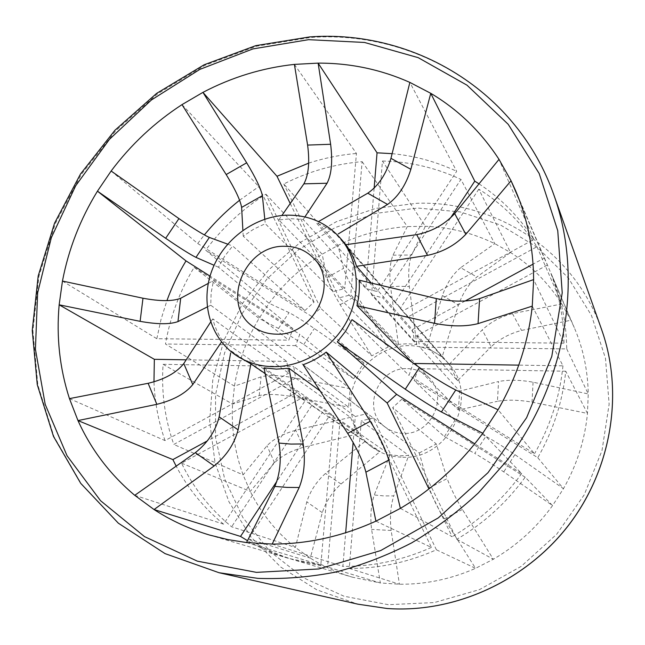 <?xml version="1.0" encoding="UTF-8"?>
<svg xmlns="http://www.w3.org/2000/svg" width="645" height="645" viewBox="0 0 645 645"><rect width="100%" height="100%" fill="white"/><g stroke="black" fill="none" stroke-linecap="round" stroke-linejoin="round"><path stroke-width="0.48" stroke-dasharray="3.23 2.42" d="M416.767 344.599L409.333 286.646C408.027 273.303 408.809 262.757 411.695 255.001L425.329 226.298L382.453 161.032L371.56 294.813L416.767 344.599L407.624 343.721L398.408 344.382L350.767 294.805L339.238 297.829L388.242 346.937L371.802 355.855L320.541 308.133L311.616 316.364L363.974 363.038L353.645 378.72L299.74 334.263L295.692 345.607L350.162 388.693L348.614 407.14L293.709 366.553L295.62 378.115L350.42 417.347L358.185 433.787L304.206 396.731L311.704 405.487L364.901 441.543L371.52 446.856L380.123 451.548L328.837 416.743L340.068 420.25L390.056 454.701L399.32 455.846L408.753 455.394L393.74 495.9L383.944 495.916L374.277 494.997C370.94 505.212 370.045 516.677 371.584 529.408L380.332 582.959L352.541 577.219C337.44 572.728 323.371 566.366 310.318 558.119L295.386 547.476C276.157 531.932 261.112 513.243 250.244 491.409L243.109 474.889C234.764 452.04 231.249 428.441 232.563 404.093L234.449 386.145C238.287 362.047 246.487 339.464 259.056 318.404L269.118 303.295C283.719 283.574 301.4 267.215 322.169 254.219L337.996 245.39C359.942 234.554 383.057 228.282 407.334 226.572L425.329 226.298C449.662 227.193 472.801 232.974 494.755 243.641L510.518 252.493C531.206 265.667 548.315 282.824 561.843 303.964L570.906 320.234L574.284 327.62C583.177 348.445 587.829 370.544 588.248 393.942L587.458 413.429C584.886 439.89 576.88 464.972 563.456 488.676L552.563 505.583C536.503 527.683 516.75 545.573 493.312 559.255L475.559 568.334C450.887 579.178 425.515 584.483 399.424 584.233L380.332 582.959L327.547 567.019L296.007 560.545C278.914 555.458 263.039 548.234 248.373 538.865L328.837 416.743M401.158 457.144C390.975 456.684 381.759 453.701 373.495 448.186C353.678 434.811 345.599 408.019 353.831 384.984C361.99 361.926 385.323 345.301 409.382 345.599C425.103 346.034 438.181 352.049 448.614 363.635C480.485 396.74 448.219 461.183 401.158 457.144M407.68 368.65C416.114 368.908 423.265 371.988 429.143 377.873C449.202 396.562 430.925 435.585 402.915 433.343C396.344 433.069 390.483 431.013 385.339 427.167C360.861 410.276 377.736 366.691 407.68 368.65M239.634 357.765L231.039 350.807L304.972 400.924L297.369 392.039L222.42 340.592C217.937 333.965 214.72 326.709 212.753 318.807L288.686 373.157L286.767 361.426L210.754 305.23L211.133 292.886L213.495 280.591L288.807 340.165L292.935 328.652L218.453 267.207L224.75 256.097L232.66 245.995L305.004 310.471L314.067 302.102L243.238 236.175L253.832 229.08L265.28 223.718L333.046 291.621L344.744 288.541L278.825 219.945L291.072 218.711L303.19 219.526L365.844 288.517L377.196 291.605L456.676 171.312L409.865 82.407M265.151 373.519L322.347 412.332L276.947 481.178M264.031 367.835L333.731 415.88L322.347 412.332M210.754 305.23L207.239 306.972M286.767 361.426L186.195 359.821M208.246 283.389L213.495 280.591M62.46 281.059L156.832 338.714L288.807 340.165M218.453 267.207L214.067 265.28M292.935 328.652L210.036 276.125M227.653 244.149L232.66 245.995M111.134 171.014L197.692 243.488L305.004 310.471M243.238 236.175L242.891 230.338M181.995 104.627L258.822 186.615L314.067 302.102M264.797 219.171L265.28 223.718M290.21 203.481L333.046 291.621M278.825 219.945L281.881 215.511M294.394 64.395L356.435 153.478L344.744 288.541M304.892 216.914L303.19 219.526M374.132 188.195L365.844 288.517M450.452 218.058L394.917 302.271L336.642 234.901C330.595 229.668 323.806 225.661 316.268 222.88L377.196 291.605M345.776 244.721L402.899 310.866L533.81 239.456L499.012 159.371M371.262 283.034L412.381 329.635L414.711 341.544L563.996 343.172L533.625 279.599M519.467 200.369L544.235 258.089L533.076 264.136M465.126 301.013L412.381 329.635M359.08 280.14L414.711 341.544M411.833 362.111L413.123 363.441L409.027 375.406L534.503 453.741L498.061 409.769M532.262 306.133L562.972 365.828L518.765 365.126M413.711 363.449L413.123 363.441M352.017 319.646L409.027 375.406M482.782 433.271L521.676 473.575L474.728 443.833M400.384 508.373L452.153 536.721L428.941 488.95M303.086 364.723L367.384 413.582L355.274 416.493L353.129 442.43M375.914 521.16L431.408 547.428L367.384 413.582M320.065 390.878L355.274 416.493M272.198 544.074L342.89 566.383L345.664 532.778M246.551 542.558L320.831 564.988L333.731 415.88M134.749 495.32L223.557 524.151L304.972 400.924M297.369 392.039L207.319 440.906M210.633 322.057L212.753 318.807M69.45 398.618L165.039 440.6L288.686 373.157M350.162 388.693L291.992 377.446C278.64 375.205 268.336 375.003 261.08 376.841L234.449 386.145L165.499 344.011C170.191 316.76 179.737 291.193 194.153 267.312L299.74 334.263M295.692 345.607L165.499 344.011M295.62 378.115L173.787 444.445C164.781 418.573 161.218 391.862 163.088 364.312L232.563 404.093L259.201 395.546C266.466 393.877 276.802 394.127 290.202 396.296L348.614 407.14M163.088 364.312L293.709 366.553M363.974 363.038L314.333 328.523C303.061 320.791 294.628 315.486 289.033 312.615L269.118 303.295L205.666 250.163C222.323 227.766 242.399 209.101 265.893 194.161L320.541 308.133M311.616 316.364L205.666 250.163M194.153 267.312L259.056 318.404L278.519 328.442L303.739 344.503L353.645 378.72M388.242 346.937L356.911 295.475C349.961 283.727 345.502 274.697 343.551 268.368L337.996 245.39L283.792 183.986C308.6 171.433 334.715 163.991 362.127 161.653L350.767 294.805M339.238 297.829L283.792 183.986M265.893 194.161L322.169 254.219L326.983 277.56C328.757 283.921 333.159 292.959 340.173 304.682L371.802 355.855M362.127 161.653L407.334 226.572L392.99 255.17C389.959 262.878 389.137 273.375 390.531 286.678L398.408 344.382M478.792 189.17L400.231 308.399L442.147 356.862L458.482 304.988C462.844 292.999 468.963 283.663 476.84 277.003L510.518 252.493L478.792 189.17C502.229 203.723 521.62 222.904 536.971 246.721L408.1 316.88L449.146 364.401L482.234 329.893L491.119 346.736C499.682 338.939 509.824 333.513 521.539 330.442L570.906 320.234L551.064 273.448C561.142 297.022 566.366 322.178 566.737 348.913L419.766 347.123L459.619 391.104L498.569 381.517L497.44 401.295C507.389 399.586 518.927 399.868 532.052 402.133L587.458 413.429L565.738 371.214C562.658 401.537 553.346 430.36 537.785 457.7L414.195 380.469L454.959 420.338L485.854 436.351L474.76 453.427C482.637 457.934 492.304 464.086 503.745 471.882L552.563 505.583L525.175 477.203C506.575 502.721 483.79 523.409 456.821 539.276L392.692 407.6L436.27 443.978L447.17 478.558L429.264 487.918C432.198 496.835 437.205 507.147 444.308 518.854L475.559 568.334L436.407 549.798C408.059 562.392 379.01 568.592 349.276 568.398L361.289 420.871L408.753 455.394M460.683 267.691C452.766 274.214 446.671 283.494 442.406 295.515L426.668 347.405L382.751 297.869L460.949 179.423L494.755 243.641L460.683 267.691L476.84 277.003M547.242 265.095L417.46 335.384L457.515 380.768L491.119 346.736M536.971 246.721L561.843 303.964L512.469 313.623C500.802 316.558 490.724 321.984 482.234 329.893M565.738 371.214L418.218 368.682L458.41 410.035L497.44 401.295M566.737 348.913L588.248 393.942L533.06 382.195C519.999 379.849 508.502 379.623 498.569 381.517M525.175 477.203L401.988 399.094L444.365 436.584L474.76 453.427M537.785 457.7L563.456 488.676L514.928 454.628C503.576 446.8 493.885 440.704 485.854 436.351M436.407 549.798L373.221 418.016L419.226 452.967L429.264 487.918M456.821 539.276L493.312 559.255L462.409 509.469C455.386 497.738 450.307 487.435 447.17 478.558M390.056 454.701L374.277 494.997M340.068 420.25L327.547 567.019M349.276 568.398L399.424 584.233L391.16 530.472C389.701 517.693 390.564 506.164 393.74 495.9M364.901 441.543L325.467 473.462C316.477 481.549 310.245 491.03 306.786 501.891L295.386 547.476L231.636 526.78C210.125 509.115 193.427 487.91 181.551 463.166L304.206 396.731M311.704 405.487L231.636 526.78M248.373 538.865L310.318 558.119L322.282 512.622C325.838 501.81 332.086 492.272 341.044 484.024L380.123 451.548M350.42 417.347L295.749 430.263C283.187 433.762 273.609 438.914 267.014 445.727L243.109 474.889L173.787 444.445M181.551 463.166L250.244 491.409L274.552 462.747C281.204 456.063 290.839 450.895 303.464 447.259L358.185 433.787M223.557 524.151C203.739 507.881 187.945 488.555 176.174 466.166M320.831 564.988L288.823 558.425C274.19 554.079 260.411 548.161 247.495 540.671M431.408 547.428C402.593 560.247 373.084 566.568 342.89 566.383M373.221 418.016L361.289 420.871M521.676 473.575C502.753 499.528 479.582 520.579 452.153 536.721M401.988 399.094L392.692 407.6M562.972 365.828C559.828 396.643 550.338 425.942 534.503 453.741M418.218 368.682L414.195 380.469M544.235 258.089L548.113 266.562C558.336 290.484 563.633 316.018 563.996 343.172M417.46 335.384L419.766 347.123M479.017 183.857C500.955 198.265 519.225 216.801 533.81 239.456M394.917 302.271L402.899 310.866M400.231 308.399L408.1 316.88M392.12 153.663C414.662 155.792 436.181 161.677 456.676 171.312M382.453 161.032C409.93 161.621 436.101 167.748 460.949 179.423M371.56 294.813L382.751 297.869M308.681 163.129C324.282 158.065 340.197 154.848 356.435 153.478M197.692 243.488L204.352 234.933M239.609 200.232L258.822 186.615M156.832 338.714L161.008 319.469L166.926 300.626M165.039 440.6C158.428 421.628 154.736 402.053 153.97 381.872M442.147 356.862L426.668 347.405M457.515 380.768L449.146 364.401M458.41 410.035L459.619 391.104M444.365 436.584L454.959 420.338M419.226 452.967L436.27 443.978M388.298 604.696L344.011 596.222L303.787 577.936L269.57 551.144L242.851 517.508L224.637 478.896L215.503 437.302L215.559 394.667L224.581 352.912L242.004 313.793L266.982 278.938L298.442 249.792L335.086 227.62L375.39 213.447L417.678 208.045L460.095 211.883L500.681 225.089L537.406 247.349L568.285 277.898L591.489 315.469L605.47 358.298L609.138 404.181L602.003 450.573L584.233 494.788L556.74 534.189L521.104 566.423L479.461 589.627L434.303 602.559L388.298 604.696M601.664 329.716C574.131 250.429 495.723 200.684 417.105 203.264L375.874 208.367L336.424 221.654L300.256 242.431L268.715 269.828L242.988 302.755L224.073 339.963L212.769 380.058L209.649 421.507L215.043 462.667L228.959 501.818L251.09 537.188L280.752 567.068L316.832 589.844L357.838 604.163M219.002 572.712L165.112 553.62L118.519 523.208L81.052 483.436L53.938 436.552L37.837 384.88L32.911 330.716L38.934 276.253L55.333 223.541L81.294 174.472L115.761 130.742L157.461 93.904L204.949 65.33L256.589 46.198L310.535 37.474C413.268 30.017 517.411 90.429 554.079 195.548M390.531 286.678L399.948 286.235L409.333 286.646M391.16 530.472L371.584 529.408M274.552 462.747L267.014 445.727M303.464 447.259L295.749 430.263M322.282 512.622L306.786 501.891M341.044 484.024L325.467 473.462M462.409 509.469L444.308 518.854M514.928 454.628L503.745 471.882M533.06 382.195L532.052 402.133M512.469 313.623L521.539 330.442M442.406 295.515L458.482 304.988M392.99 255.17L411.695 255.001M326.983 277.56L343.551 268.368M340.173 304.682L356.911 295.475M278.519 328.442L289.033 312.615M303.739 344.503L314.333 328.523M259.201 395.546L261.08 376.841M290.202 396.296L291.992 377.446M371.52 446.856L373.495 448.186M313.325 257.936L429.143 377.873M209.504 535.028L288.823 558.425M296.007 560.545L352.541 577.219M515.54 190.549L548.113 266.562M551.064 273.448L574.284 327.62M345.946 244.697L400.521 307.923M252.598 326.281L385.339 427.167M405.753 313.978L448.614 363.635"/><path stroke-width="0.97" d="M281.881 215.511L303.892 183.841C308.592 175.118 309.834 162.201 307.609 145.077L294.394 64.395L318.122 63.121L377.051 152.817L374.132 188.195M274.843 486.403C280.14 473.809 281.526 459.369 279.003 443.083L264.031 367.835L276.366 369.133L288.984 368.271L303.182 443.937C305.577 460.304 304.247 474.833 299.191 487.507L272.198 544.074L246.551 542.558L274.843 486.403L286.944 487.402L299.191 487.507M284.711 246.285C296.039 246.309 305.577 250.187 313.325 257.936C339.899 282.47 313.865 336.359 276.06 334.134C267.199 333.973 259.379 331.353 252.598 326.281C220.364 304.069 244.6 244.794 284.711 246.285M272.859 366.658C259.105 366.32 246.785 362.506 235.885 355.226C209.746 337.569 200.103 301.57 211.995 270.287C223.783 238.964 255.484 215.761 287.775 215.172C308.874 215.099 326.314 222.686 340.1 237.924C358.418 259.072 361.619 292.782 347.195 320.613C332.804 348.453 302.279 367.215 272.859 366.658M265.151 373.519L250.913 363.853L235.885 355.226M207.239 306.972L177.964 321.597C169.869 324.5 157.251 324.419 140.118 321.339L59.155 304.811L154.349 359.313L186.195 359.821M221.509 341.939L192.774 384.557C185.373 393.611 173.4 400.198 156.848 404.326L77.981 420.572L69.45 398.618C59.687 368.295 56.252 337.029 59.155 304.811L62.46 281.059L142.98 298.224C160.024 301.4 172.594 301.417 180.689 298.264L208.246 283.389M214.067 265.28L195.975 257.371C190.202 254.501 180.1 248.14 165.668 238.279L97.443 191.178L186.002 260.894L210.036 276.125M62.46 281.059C68.58 249.172 80.238 219.219 97.443 191.178L111.134 171.014L178.931 218.591C193.258 228.499 203.401 234.78 209.359 237.433L227.653 244.149M242.891 230.338L241.617 207.424C240.424 200.385 235.28 189.428 226.185 174.545L181.995 104.627L202.941 92.372L276.987 176.27L290.21 203.481M294.394 64.395C262.41 67.862 231.926 77.19 202.941 92.372L246.672 162.798C255.678 177.73 260.911 188.671 262.37 195.637L264.797 219.171M318.509 221.582L367.779 193.194C378.422 185.849 386.145 174.223 390.959 158.331L409.865 82.407C380.776 69.458 350.195 63.033 318.122 63.121L330.635 144.278C332.739 161.484 331.546 174.472 327.063 183.245L304.892 216.914M409.865 82.407L430.763 93.315L410.857 169.312C405.882 185.188 398.118 196.894 387.556 204.449L338.238 233.933M499.012 159.371L511.058 180.777L465.827 234.28C455.451 245.132 442.68 252.155 427.506 255.364L356.532 266.337C354.194 258.371 350.614 251.171 345.776 244.721L416.694 234.651C431.787 231.636 444.453 224.629 454.701 213.608L499.012 159.371C480.993 131.717 458.24 109.698 430.763 93.315L474.776 181.156L450.452 218.058M356.532 266.337L371.262 283.034M533.076 264.136L465.126 301.013M533.625 279.599L532.262 306.133L478.058 323.629C465.795 326.717 451.298 326.62 434.569 323.339L356.943 305.641C359.08 297.103 359.789 288.597 359.08 280.14L436.286 298.554C452.919 301.965 467.351 301.981 479.59 298.611L533.625 279.599C533.375 247.841 527.344 218.155 515.54 190.549L511.058 180.777L519.467 200.369M356.943 305.641L411.833 362.111M518.765 365.126L413.711 363.449M337.319 341.882L345.551 331.312L352.017 319.646L419.476 367.545C433.964 377.647 446.058 385.138 455.757 390.007L498.061 409.769L482.782 433.271L441.406 411.97C431.932 406.842 419.887 399.255 405.27 389.209L337.319 341.882L396.611 394.337L387.161 402.988L428.941 488.95M474.728 443.833L396.611 394.337M482.782 433.271C460.248 464.069 432.787 489.103 400.384 508.373L388.782 460.07C385.597 449.154 379.413 436.23 370.246 421.298L326.217 352.106L387.161 402.988M400.384 508.373L375.914 521.16L365.892 472.172C363.022 461.183 356.951 448.251 347.671 433.367L303.086 364.723C311.366 361.789 319.073 357.58 326.217 352.106M288.984 368.271L320.065 390.878M353.129 442.43L345.664 532.778M250.913 363.853L238.094 429.82C234.417 443.857 226.435 455.894 214.148 465.924L154.058 509.542L240.52 536.422L276.947 481.178M246.551 542.558L227.758 539.567L209.504 535.028C189.493 529.069 171.014 520.571 154.058 509.542L134.749 495.32L195.33 452.677C207.674 442.881 215.607 430.941 219.139 416.847L230.644 352.952M134.749 495.32C110.045 474.526 91.122 449.605 77.981 420.572L172.876 459.595L207.319 440.906M69.45 398.618L148.124 383.299C164.588 379.365 176.472 372.786 183.777 363.57L210.633 322.057M176.174 466.166L172.876 459.595M247.495 540.671L240.52 536.422M375.914 521.16C341.955 536.479 307.383 544.114 272.198 544.074M532.262 306.133C528.344 342.293 516.943 376.841 498.061 409.769M474.776 181.156L479.017 183.857M377.051 152.817L392.12 153.663M276.987 176.27L308.681 163.129M111.134 171.014C130.887 144.657 154.502 122.526 181.995 104.627M204.352 234.933C214.858 222.09 226.613 210.528 239.609 200.232M166.926 300.626C171.973 286.791 178.334 273.544 186.002 260.894M153.97 381.872L154.349 359.313M357.838 604.163L387.016 608.493C454.104 613.379 525.361 581.443 568.729 525.006C611.976 468.464 623.868 392.2 601.664 329.716L554.079 195.548C583.588 278.261 566.608 382.791 506.269 461.328L478.397 492.869C457.781 512.025 435.528 528.698 411.631 542.897C387.056 555.522 361.748 565.246 335.722 572.059C309.552 577.154 283.582 579.258 257.831 578.363L219.002 572.712L357.838 604.163L387.056 608.501C454.209 613.379 525.417 581.443 568.761 525.046C611.976 468.544 623.892 392.289 601.664 329.716M308.576 39.676L252.913 48.915L199.829 69.394L151.39 99.991L109.456 139.336L75.642 185.841L51.318 237.699L37.628 292.911L35.427 349.276L45.206 404.407L67.056 455.757L100.531 500.689L144.553 536.624L197.37 561.166L256.492 572.373L318.799 568.963L380.679 550.572L438.31 517.879L488.007 472.672L526.61 417.702L551.781 356.467L562.222 292.83L557.748 230.668L539.18 173.505L508.179 124.275L466.996 85.18L418.21 57.663L364.514 42.457L308.576 39.676M307.609 145.077L330.635 144.278M303.182 443.937L291.008 444.091L279.003 443.083M156.848 404.326L148.124 383.299M192.774 384.557L183.777 363.57M214.148 465.924L195.33 452.677M238.094 429.82L219.139 416.847M388.782 460.07L365.892 472.172M370.246 421.298L347.671 433.367M455.757 390.007L441.406 411.97M419.476 367.545L405.27 389.209M479.59 298.611L478.058 323.629M436.286 298.554L434.569 323.339M454.701 213.608L465.827 234.28M416.694 234.651L427.506 255.364M390.959 158.331L410.857 169.312M367.779 193.194L387.556 204.449M303.892 183.841L327.063 183.245M226.185 174.545L246.672 162.798M241.617 207.424L262.37 195.637M165.668 238.279L178.931 218.591M195.975 257.371L209.359 237.433M140.118 321.339L142.98 298.224M177.964 321.597L180.689 298.264M554.079 195.548C517.346 90.163 412.768 29.38 309.761 36.902L255.767 45.642L204.094 64.798L156.598 93.404L114.915 130.274L80.48 174.037L54.551 223.154L38.2 275.915L32.25 330.425L37.265 384.654L53.479 436.399L80.722 483.347L118.317 523.168L165.031 553.612L219.002 572.712M340.1 237.924L345.946 244.697"/></g></svg>
